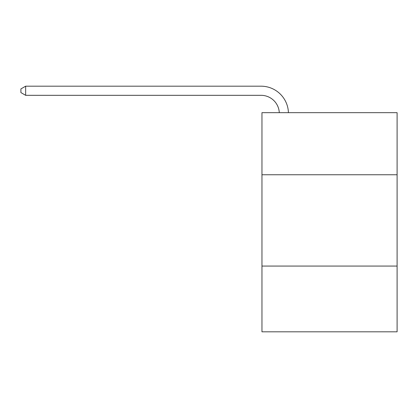 <?xml version="1.0" encoding="UTF-8"?>
<svg xmlns="http://www.w3.org/2000/svg" width="418" height="418" viewBox="0 0 418 418"><rect width="100%" height="100%" fill="white"/><g stroke="black" fill="none" stroke-linecap="round" stroke-linejoin="round"><path stroke-width="0.63" d="M397.1 174.761L397.1 112.667L261.961 112.667L261.961 174.761L397.1 174.761L397.1 331.814L261.961 331.814L261.961 174.761M397.1 266.067L261.961 266.067M279.287 112.667A18.261 18.261 0 0 0 261.046 95.32A18.261 18.261 0 0 1 279.287 112.667A18.261 18.261 0 0 0 261.046 95.32A18.261 18.261 0 0 1 279.287 112.667A18.261 18.261 0 0 0 261.046 95.32A18.261 18.261 0 0 1 279.287 112.667A18.261 18.261 0 0 0 261.046 95.32A18.261 18.261 0 0 1 279.287 112.667A18.261 18.261 0 0 0 261.046 95.32A18.261 18.261 0 0 1 279.287 112.667A18.261 18.261 0 0 0 261.046 95.32A18.261 18.261 0 0 1 279.287 112.667A18.261 18.261 0 0 0 261.046 95.32A18.261 18.261 0 0 1 279.287 112.667A18.261 18.261 0 0 0 261.046 95.32A18.261 18.261 0 0 1 279.287 112.667A18.261 18.261 0 0 0 261.046 95.32A18.261 18.261 0 0 1 279.287 112.667A18.261 18.261 0 0 0 261.046 95.32A18.261 18.261 0 0 1 279.287 112.667A18.261 18.261 0 0 0 261.046 95.32A18.261 18.261 0 0 1 279.287 112.667A18.261 18.261 0 0 0 261.046 95.32A18.261 18.261 0 0 1 279.287 112.667A18.261 18.261 0 0 0 261.046 95.32A18.261 18.261 0 0 1 279.287 112.667A18.261 18.261 0 0 0 261.046 95.32A18.261 18.261 0 0 1 279.287 112.667A18.261 18.261 0 0 0 261.046 95.32A18.261 18.261 0 0 1 279.287 112.667A18.261 18.261 0 0 0 261.046 95.32A18.261 18.261 0 0 1 279.287 112.667A18.261 18.261 0 0 0 261.046 95.32L25.65 95.32L20.9 92.577L20.9 88.924L25.65 86.186L261.046 86.186A27.395 27.395 0 0 1 288.425 112.667M25.65 86.186L261.046 86.186L25.65 86.186L261.046 86.186L25.65 86.186L261.046 86.186L25.65 86.186L261.046 86.186L25.65 86.186L261.046 86.186L25.65 86.186L261.046 86.186L25.65 86.186L261.046 86.186L25.65 86.186L261.046 86.186L25.65 86.186L261.046 86.186L25.65 86.186L261.046 86.186L25.65 86.186L261.046 86.186L25.65 86.186L261.046 86.186L25.65 86.186L261.046 86.186L25.65 86.186L261.046 86.186L25.65 86.186L261.046 86.186L25.65 86.186L261.046 86.186L25.65 86.186L25.65 95.32"/></g></svg>

